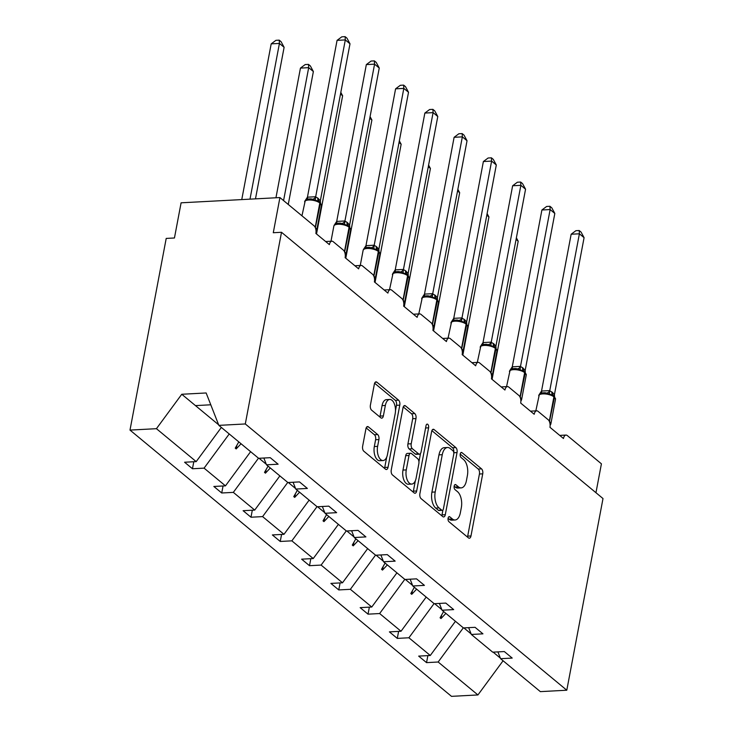 <?xml version="1.0" encoding="UTF-8"?>
<svg xmlns="http://www.w3.org/2000/svg" width="733" height="733" viewBox="0 0 733 733"><rect width="100%" height="100%" fill="white"/><g stroke="black" fill="none" stroke-linecap="round" stroke-linejoin="round"><path stroke-width="1.1" d="M448.092 518.213A2.648 1.365 87 0 0 448.926 521.694L468.488 537.903A3.775 1.942 87 0 0 469.34 538.224A3.775 1.942 87 0 0 470.98 535.97L482.726 473.839A3.775 1.942 87 0 0 481.535 468.863L461.973 452.655A2.648 1.365 87 0 0 461.378 452.435A2.648 1.365 87 0 0 460.223 454.011A2.648 1.365 87 0 0 461.057 457.493L463.586 459.591A12.085 6.231 87 0 1 467.397 475.515L466.417 480.692A12.085 6.231 87 0 1 461.167 487.885A12.085 6.231 87 0 1 458.437 486.859L455.908 484.76A2.648 1.365 87 0 0 455.312 484.54A2.648 1.365 87 0 0 454.158 486.107A2.648 1.365 87 0 0 454.991 489.598L457.52 491.696A12.085 6.231 87 0 1 461.332 507.621L460.351 512.798A12.085 6.231 87 0 1 455.101 519.99A12.085 6.231 87 0 1 452.371 518.964L449.842 516.866A2.648 1.365 87 0 0 449.247 516.646A2.648 1.365 87 0 0 448.092 518.213M368.415 426.881A3.775 1.942 87 0 0 367.563 426.56A3.775 1.942 87 0 0 365.923 428.805L362.633 446.241A3.775 1.942 87 0 0 363.825 451.216L385.549 469.202A3.775 1.942 87 0 0 386.401 469.523A3.775 1.942 87 0 0 388.041 467.278L399.778 405.147A3.775 1.942 87 0 0 398.587 400.163L376.863 382.177A3.775 1.942 87 0 0 376.011 381.856A3.775 1.942 87 0 0 374.371 384.101L370.394 405.157A3.775 1.942 87 0 0 371.585 410.132L380.876 417.837A3.775 1.942 87 0 0 381.737 418.158A3.775 1.942 87 0 0 383.377 415.904L385.347 405.468A10.106 5.204 87 0 1 389.736 399.458A10.106 5.204 87 0 1 395.197 413.623L387.464 454.533A10.106 5.204 87 0 1 383.075 460.544A10.106 5.204 87 0 1 377.614 446.37L378.906 439.553A3.775 1.942 87 0 0 377.715 434.577L368.415 426.881L366.757 426.963M497.918 651.894L500.584 658.692L540.349 691.631L566.792 690.22L603.002 498.55L281.509 232.288L273.281 232.727L279.924 197.562L314.063 225.837A5.772 2.978 -93 0 1 315.877 233.442L329.383 244.62A5.772 2.978 87 0 1 331.884 241.194A5.772 2.978 87 0 1 333.194 241.679L343.319 250.072A5.772 2.978 -93 0 1 345.133 257.677L358.639 268.855A5.772 2.978 87 0 1 361.149 265.419A5.772 2.978 87 0 1 362.45 265.914L372.584 274.298A5.772 2.978 -93 0 1 374.398 281.912L387.904 293.09A5.772 2.978 87 0 1 390.405 289.654A5.772 2.978 87 0 1 391.715 290.149L401.84 298.533A5.772 2.978 -93 0 1 403.654 306.137L417.159 317.325A5.772 2.978 87 0 1 419.67 313.889A5.772 2.978 87 0 1 420.971 314.384L431.105 322.767A5.772 2.978 -93 0 1 432.919 330.372L446.424 341.56A5.772 2.978 87 0 1 448.926 338.124A5.772 2.978 87 0 1 450.236 338.619L460.361 347.002A5.772 2.978 -93 0 1 462.175 354.607L475.68 365.794A5.772 2.978 87 0 1 478.191 362.359A5.772 2.978 87 0 1 479.492 362.853L489.626 371.237A5.772 2.978 -93 0 1 491.44 378.842L504.945 390.029A5.772 2.978 87 0 1 507.456 386.593A5.772 2.978 87 0 1 508.757 387.079L518.882 395.472A5.772 2.978 -93 0 1 520.696 403.077L534.201 414.264A5.772 2.978 87 0 1 536.712 410.828A5.772 2.978 87 0 1 538.013 411.314L548.147 419.707A5.772 2.978 -93 0 1 549.961 427.312L563.466 438.499A5.772 2.978 87 0 1 565.977 435.063A5.772 2.978 87 0 1 567.278 435.549L601.417 463.824L595.956 492.713M566.792 690.22L245.298 423.958L281.509 232.288M419.89 493.657A3.775 1.942 87 0 0 421.081 498.632L442.805 516.628A3.775 1.942 87 0 0 443.657 516.948A3.775 1.942 87 0 0 445.298 514.703L457.035 452.563A3.775 1.942 87 0 0 455.853 447.588L434.128 429.593A3.775 1.942 87 0 0 433.276 429.272A3.775 1.942 87 0 0 431.627 431.526L419.89 493.657M414.172 492.915L392.448 474.929A3.775 1.942 87 0 1 391.257 469.945L403.003 407.814A3.775 1.942 87 0 1 404.643 405.569A3.775 1.942 87 0 1 405.496 405.88L414.796 413.586A3.775 1.942 87 0 1 415.978 418.561L411.222 443.758A3.775 1.942 87 0 0 412.413 448.743L418.58 453.846A3.775 1.942 87 0 0 419.432 454.167A3.775 1.942 87 0 0 421.072 451.922L426.029 425.681A2.648 1.365 87 0 1 427.174 424.114A2.648 1.365 87 0 1 428.603 427.815L416.665 490.991A3.775 1.942 87 0 1 415.025 493.236A3.775 1.942 87 0 1 414.172 492.915M245.298 423.958L218.855 425.369L258.621 458.299L270.239 457.685L278.119 464.209L266.5 464.823L263.834 458.024M193.787 461.744L192.458 468.754L204.076 468.14L225.462 485.851L250.622 451.665M229.237 433.954L204.076 468.14M266.5 464.823L287.886 482.534L299.495 481.911L307.374 488.444L295.766 489.058L293.09 482.259M223.052 485.979L221.723 492.988L233.332 492.374L254.718 510.086L279.878 475.9M258.492 458.189L233.332 492.374M295.766 489.058L317.142 506.769L328.76 506.146L336.639 512.669L325.021 513.292L322.355 506.485M252.308 510.214L250.988 517.223L262.597 516.609L283.983 534.32L309.143 500.135M287.757 482.424L262.597 516.609M325.021 513.292L346.407 531.004L358.016 530.38L365.895 536.904L354.286 537.527L351.611 530.719M281.573 534.449L280.244 541.458L291.853 540.844L313.238 558.555L338.399 524.37M317.022 506.659L291.853 540.844M354.286 537.527L375.663 555.229L387.281 554.615L395.16 561.139L383.542 561.762L380.876 554.954M310.829 558.683L309.509 565.693L321.118 565.079L342.503 582.79L367.664 548.605M346.278 530.894L321.118 565.079M383.542 561.762L404.928 579.464L416.536 578.85L424.416 585.374L412.807 585.988L410.132 579.189M340.094 582.909L338.765 589.928L350.374 589.314L371.759 607.016L396.919 572.84M375.543 555.128L350.374 589.314M412.807 585.988L434.183 603.699L445.801 603.085L453.681 609.609L442.063 610.222L439.397 603.424M369.35 607.144L368.03 614.162L379.639 613.539L401.024 631.25L426.185 597.074M404.799 579.363L379.639 613.539M442.063 610.222L463.448 627.934L475.057 627.32L482.937 633.843L471.328 634.457L468.662 627.659M398.615 631.379L397.286 638.397L408.904 637.774L430.28 655.485L418.671 656.108L426.551 662.632L438.16 662.009L477.925 694.948L451.491 696.35L129.998 430.088L166.208 238.417L174.445 237.987L181.097 202.812L279.924 197.562M434.064 603.598L408.904 637.774M500.584 658.692L512.202 658.078L504.322 651.555L492.713 652.168L471.328 634.457M427.87 655.614L426.551 662.632M463.32 627.833L438.16 662.009M221.357 427.431L196.197 461.616L184.588 462.23L192.458 468.754M221.723 492.988L213.844 486.465L225.462 485.851M250.988 517.223L243.109 510.699L254.718 510.086M280.244 541.458L272.364 534.934L283.983 534.32M309.509 565.693L301.63 559.169L313.238 558.555M338.765 589.928L330.885 583.404L342.503 582.79M368.03 614.162L360.15 607.639L371.759 607.016M397.286 638.397L389.406 631.873L401.024 631.25M218.855 425.369L206.147 392.97L181.766 394.262L156.431 428.686L196.197 461.616M156.431 428.686L129.998 430.088M238.802 441.88L235.247 448.147L236.182 448.926L241.056 443.749M268.067 466.115L264.512 472.382L265.447 473.161L270.312 467.975M259.061 458.272L266.281 464.255M297.323 490.35L293.768 496.617L294.703 497.386L299.577 492.21M288.326 482.506L295.536 488.49M326.588 514.584L323.033 520.851L323.968 521.621L328.833 516.444M317.581 506.741L324.801 512.715M355.844 538.819L352.289 545.077L353.224 545.856L358.098 540.679M346.846 530.976L354.057 536.95M385.109 563.054L381.554 569.312L382.489 570.091L387.354 564.914M376.102 555.211L383.322 561.185M414.365 587.289L410.81 593.547L411.754 594.326L416.619 589.149M405.367 579.446L412.578 585.42M443.63 611.524L440.075 617.782L441.009 618.56L445.875 613.384M434.623 603.68L441.843 609.654M455.44 621.309L430.28 655.485M463.888 627.915L471.099 633.889M503.085 660.763L477.925 694.948M493.144 652.15L500.364 658.124M181.766 394.262L195.464 405.606L210.783 404.79M195.464 405.606L218.636 424.792M441.697 614.923L441.009 618.56M412.441 590.688L411.754 594.326M383.176 566.453L382.489 570.091M353.92 542.218L353.224 545.856M324.655 517.984L323.968 521.621M295.399 493.749L294.703 497.386M266.134 469.514L265.447 473.161M236.869 445.279L236.182 448.926M448.074 518.313L449.072 519.138A12.085 6.231 87 0 0 451.803 520.164L455.101 519.99M461.167 487.885L457.868 488.059A12.085 6.231 87 0 1 455.138 487.033L454.139 486.208M467.443 537.032A3.775 1.942 87 0 0 467.691 536.144L479.428 474.013A3.775 1.942 87 0 0 478.237 469.038L460.205 454.103M453.764 452.609A3.775 1.942 87 0 0 452.554 447.762L431.874 430.637M441.752 515.757A3.775 1.942 87 0 0 441.999 514.878L442.924 509.976M441.697 510.122A2.648 1.365 87 0 0 442.292 510.342A2.648 1.365 87 0 0 443.438 508.766L453.745 454.231A2.648 1.365 87 0 0 452.912 450.74L450.245 448.532A12.085 6.231 87 0 0 447.515 447.506A12.085 6.231 87 0 0 442.265 454.698L435.219 491.98A12.085 6.231 87 0 0 439.021 507.905L441.697 510.122L438.398 510.296A2.648 1.365 87 0 0 438.994 510.516L442.292 510.342M447.515 447.506L444.216 447.68A12.085 6.231 87 0 0 438.966 454.872L442.265 454.698M438.398 510.296L435.732 508.079A12.085 6.231 87 0 1 431.92 492.155L438.966 454.872M403.251 406.925L411.497 413.76L414.796 413.586M419.432 454.167L416.133 454.341A3.775 1.942 87 0 1 415.281 454.02L409.115 448.917A3.775 1.942 87 0 1 407.924 443.932L412.688 418.735A3.775 1.942 87 0 0 411.497 413.76M420.504 453.434L418.937 461.744M415.345 480.729L413.375 491.165L416.665 490.991M406.284 469.908A10.106 5.204 87 0 0 411.744 484.082A10.106 5.204 87 0 0 416.133 478.072L418.855 463.659A3.775 1.942 87 0 0 417.663 458.684L411.497 453.571A3.775 1.942 87 0 0 410.645 453.251A3.775 1.942 87 0 0 409.005 455.495L406.284 469.908L402.985 470.082A10.106 5.204 87 0 0 408.446 484.256L411.744 484.082M410.645 453.251L407.346 453.425A3.775 1.942 87 0 0 405.706 455.669L409.005 455.495M402.985 470.082L405.706 455.669M413.128 492.054A3.775 1.942 87 0 0 413.375 491.165M383.075 460.544L379.786 460.718A10.106 5.204 87 0 1 374.325 446.544L375.608 439.727A3.775 1.942 87 0 0 374.426 434.751L366.17 427.925M389.736 399.458L386.438 399.632A10.106 5.204 87 0 0 382.049 405.642L385.347 405.468M379.831 416.967A3.775 1.942 87 0 0 380.079 416.087L382.049 405.642M395.499 410.562L396.489 405.322A3.775 1.942 87 0 0 395.298 400.346L374.618 383.222M384.495 468.341A3.775 1.942 87 0 0 384.743 467.452L386.685 457.19M549.695 422.355A1.924 1.493 -50.4 0 0 549.814 421.942A8.274 3.042 10.7 0 1 550.868 423.857L550.556 424.664M571.154 234.23L575.9 230.693L579.189 230.519L579.391 233.8L584.082 237.675L554.423 394.647L552.462 392.421L549.732 390.762L579.391 233.8L571.154 234.23L541.531 391.046L549.768 390.607M553.836 395.793A1.924 1.493 -50.4 0 1 554.047 395.93L555.513 399.238A8.274 3.042 -169.3 0 0 554.469 397.323A1.924 1.493 -50.4 0 0 554.047 395.93L553.488 395.463A1.924 1.493 129.6 0 0 553.278 395.325L545.288 392.751L540.862 393.319L538.993 394.895L541.531 391.046M545.288 392.76C541.98 392.732 540.01 393.245 539.387 394.308L535.823 410.874M554.579 396.544L554.423 394.647M549.292 394.345L549.732 390.762M579.189 230.519L581.067 232.077L584.082 237.675M516.38 237.804L518.194 241.184L492.081 379.373M518.194 241.184L516.078 239.425M487.115 213.569L488.938 216.95L462.825 355.148M488.938 216.95L486.813 215.19M457.859 189.334L459.673 192.715L433.56 330.913M459.673 192.715L457.557 190.956M428.594 165.099L430.418 168.48L404.304 306.678M430.418 168.48L428.292 166.721M399.338 140.864L401.153 144.245L375.039 282.443M401.153 144.245L399.036 142.486M520.43 398.12A1.924 1.493 -50.4 0 0 520.558 397.707A8.274 3.042 10.7 0 1 521.603 399.622L521.3 400.429M541.898 209.995L546.644 206.459L549.933 206.285L550.135 209.565L554.826 213.45L525.167 370.422L522.638 367.719L520.476 366.527L550.135 209.565L541.898 209.995L512.266 366.812L520.503 366.372M524.581 371.558A1.924 1.493 -50.4 0 1 524.782 371.695L526.257 375.003A8.274 3.042 -169.3 0 0 525.204 373.088A1.924 1.493 -50.4 0 0 524.782 371.695L524.223 371.228A1.924 1.493 129.6 0 0 524.013 371.09L516.032 368.516L511.607 369.084L509.737 370.66L512.266 366.812M516.023 368.525C512.724 368.497 510.754 369.011 510.122 370.073L506.558 386.639M525.314 372.309L525.167 370.422M520.027 370.11L520.476 366.527M549.933 206.285L551.802 207.842L554.826 213.45M512.633 185.77L517.379 182.224L520.668 182.05L520.87 185.33L525.561 189.215L495.902 346.187L493.941 343.951L491.211 342.293L520.87 185.33L512.633 185.77L483.01 342.577L491.238 342.137M495.316 347.323A1.924 1.493 -50.4 0 1 495.526 347.46L496.992 350.768A8.274 3.042 -169.3 0 0 495.948 348.853A1.924 1.493 -50.4 0 0 495.526 347.46L494.967 346.993A1.924 1.493 129.6 0 0 494.757 346.856L486.712 344.281L482.341 344.849L480.472 346.425L483.01 342.577M486.767 344.29C483.459 344.263 481.489 344.776 480.866 345.839L477.302 362.404M496.058 348.074L495.902 346.187M490.771 345.875L491.211 342.293M520.668 182.05L522.547 183.607L525.561 189.215M461.909 349.65A1.924 1.493 -50.4 0 0 462.037 349.238A8.274 3.042 10.7 0 1 463.082 351.153L462.78 351.959M483.377 161.535L488.123 157.998L491.412 157.824L491.614 161.095L496.305 164.98L466.646 321.952L464.676 319.716L461.955 318.067L491.614 161.095L483.377 161.535L453.745 318.342L461.982 317.902M466.06 323.088A1.924 1.493 -50.4 0 1 466.261 323.226L467.736 326.533A8.274 3.042 -169.3 0 0 466.683 324.618A1.924 1.493 -50.4 0 0 466.261 323.226L465.702 322.758A1.924 1.493 129.6 0 0 465.492 322.621L457.447 320.046L453.086 320.614L451.216 322.19L453.745 318.342M457.502 320.055C454.203 320.028 452.234 320.541 451.601 321.613L448.037 338.17M466.793 323.839L466.646 321.952M461.506 321.64L461.955 318.067M491.412 157.824L493.282 159.373L496.305 164.98M432.653 325.415A1.924 1.493 -50.4 0 0 432.772 325.003A8.274 3.042 10.7 0 1 433.817 326.918L433.515 327.724M454.112 137.3L458.858 133.763L462.147 133.589L462.349 136.86L467.04 140.745L437.381 297.717L435.411 295.481L432.69 293.832L462.349 136.86L454.112 137.3L424.489 294.107L432.717 293.676M436.795 298.853A1.924 1.493 -50.4 0 1 437.005 298.991L438.471 302.298A8.274 3.042 -169.3 0 0 437.427 300.393A1.924 1.493 -50.4 0 0 437.005 298.991L436.437 298.523A1.924 1.493 129.6 0 0 436.236 298.386L428.191 295.811L423.821 296.379L421.951 297.955L424.489 294.107M428.246 295.82C424.938 295.793 422.968 296.306 422.336 297.378L418.781 313.935M437.537 299.605L437.381 297.717M432.25 297.406L432.69 293.832M462.147 133.589L464.026 135.138L467.04 140.745M370.073 116.639L371.897 120.01L345.784 258.208M371.897 120.01L369.771 118.251M403.388 301.181A1.924 1.493 -50.4 0 0 403.517 300.768A8.274 3.042 10.7 0 1 404.561 302.683L404.259 303.489M424.856 113.065L429.602 109.529L432.891 109.354L433.093 112.625L437.784 116.51L408.125 273.482L405.596 270.789L403.425 269.597L433.093 112.625L424.856 113.065L395.224 269.872L403.462 269.442M407.539 274.618A1.924 1.493 -50.4 0 1 407.74 274.756L409.216 278.064A8.274 3.042 -169.3 0 0 408.162 276.158A1.924 1.493 -50.4 0 0 407.74 274.756L407.181 274.298A1.924 1.493 129.6 0 0 406.971 274.16L398.926 271.577L394.565 272.145L392.696 273.721L395.224 269.872M398.981 271.586C395.683 271.558 393.713 272.08 393.08 273.143L389.516 289.709M408.272 275.379L408.125 273.482M402.985 273.171L403.425 269.597M432.891 109.354L434.761 110.903L437.784 116.51M340.818 92.404L342.632 95.776L316.519 233.974M342.632 95.776L340.506 94.016M374.132 276.946A1.924 1.493 -50.4 0 0 374.251 276.543A8.274 3.042 10.7 0 1 375.296 278.448L374.994 279.255M395.591 88.83L400.337 85.294L403.626 85.12L403.828 88.391L408.519 92.276L378.86 249.247L376.331 246.554L374.169 245.363L403.828 88.391L395.591 88.83L365.969 245.647L374.196 245.207M378.274 250.393A1.924 1.493 -50.4 0 1 378.485 250.53L379.951 253.829A8.274 3.042 -169.3 0 0 378.906 251.923A1.924 1.493 -50.4 0 0 378.485 250.53L377.916 250.063A1.924 1.493 129.6 0 0 377.715 249.926L369.725 247.351L365.3 247.91L363.431 249.486L365.969 245.647M377.257 249.623L377.916 250.063A1.924 1.493 129.6 0 1 378.338 251.456A8.274 3.042 -169.3 0 0 367.224 248.487A8.274 3.042 -169.3 0 0 363.128 250.292L360.26 265.474M369.725 247.351C366.418 247.323 364.448 247.846 363.815 248.908L363.128 250.292M379.016 251.144L378.86 249.247M373.729 248.945L374.169 245.363M403.626 85.12L405.505 86.668L408.519 92.276M308.483 64.385L308.685 67.656L300.448 68.096L305.194 64.559L308.483 64.385L310.352 65.933L313.376 71.541L308.685 67.656L283.57 200.585M300.448 68.096L275.947 197.773M313.376 71.541L288.261 204.461M344.867 252.711A1.924 1.493 -50.4 0 0 344.986 252.308A8.274 3.042 10.7 0 1 346.04 254.214L345.738 255.02M366.335 64.596L371.081 61.059L374.371 60.885L374.572 64.156L379.254 68.041L349.604 225.013L347.076 222.319L344.904 221.128L374.572 64.156L366.335 64.596L336.704 221.412L344.941 220.972M349.018 226.158A1.924 1.493 -50.4 0 1 349.22 226.295L350.695 229.603A8.274 3.042 -169.3 0 0 349.641 227.688A1.924 1.493 -50.4 0 0 349.22 226.295L348.661 225.828A1.924 1.493 129.6 0 0 348.45 225.691L340.46 223.116L336.044 223.675L334.175 225.251L336.704 221.412M347.992 225.388L348.661 225.828A1.924 1.493 129.6 0 1 349.082 227.221A8.274 3.042 -169.3 0 0 337.968 224.261A8.274 3.042 -169.3 0 0 333.863 226.057L330.995 241.239M340.46 223.125C337.162 223.089 335.192 223.611 334.56 224.674L333.863 226.057M349.751 226.909L349.604 225.013M344.464 224.71L344.904 221.128M374.371 60.885L376.24 62.433L379.254 68.041M279.218 40.15L279.42 43.43L271.192 43.861L275.929 40.324L279.218 40.15L281.096 41.708L284.111 47.306L279.42 43.43L249.999 199.156M271.192 43.861L241.762 199.587M284.111 47.306L255.478 198.863M315.611 228.476A1.924 1.493 -50.4 0 0 315.731 228.073A8.274 3.042 10.7 0 1 316.775 229.979L316.473 230.794M337.07 40.361L341.816 36.824L345.106 36.65L345.307 39.921L349.998 43.806L320.339 200.778L317.81 198.084L315.648 196.893L345.307 39.921L337.07 40.361L307.439 197.177L315.676 196.737M319.753 201.923A1.924 1.493 -50.4 0 1 319.964 202.061L321.43 205.368A8.274 3.042 -169.3 0 0 320.385 203.453A1.924 1.493 -50.4 0 0 319.964 202.061L319.396 201.593A1.924 1.493 129.6 0 0 319.194 201.456L311.204 198.881L306.779 199.449L304.91 201.016L307.439 197.177M311.204 198.89C307.897 198.854 305.927 199.376 305.294 200.439L301.959 215.814M320.495 202.674L320.339 200.778M315.208 200.476L315.648 196.893M345.106 36.65L346.984 38.198L349.998 43.806M449.072 519.138L452.371 518.964M454.735 484.825L455.908 484.76M455.138 487.033L458.437 486.859M460.8 452.719L461.973 452.655M478.237 469.038L481.535 468.863M479.428 474.013L482.726 473.839M467.691 536.144L470.98 535.97M448.669 516.93L449.842 516.866M432.461 429.685L434.128 429.593M452.554 447.762L455.853 447.588M453.782 452.737L457.035 452.563M441.999 514.878L445.298 514.703M431.92 492.155L435.219 491.98M435.732 508.079L439.021 507.905M403.828 405.972L405.496 405.88M412.688 418.735L415.978 418.561M407.924 443.932L411.222 443.758M409.115 448.917L412.413 448.743M415.281 454.02L418.58 453.846M425.598 427.98L428.603 427.815M374.426 434.751L377.715 434.577M375.608 439.727L378.906 439.553M374.325 446.544L377.614 446.37M380.079 416.087L383.377 415.904M375.195 382.26L376.863 382.177M395.298 400.346L398.587 400.163M396.489 405.322L399.778 405.147M384.743 467.452L388.041 467.278M549.438 421.631L554.469 397.323L553.901 396.855A8.274 3.042 -169.3 0 0 542.786 393.896A8.274 3.042 -169.3 0 0 538.691 395.701M552.361 394.693L553.488 395.463A1.924 1.493 129.6 0 1 553.901 396.855L549.292 421.283M553.003 395.096A4.233 3.28 129.6 0 1 552.462 392.421M552.645 394.867A4.233 3.28 129.6 0 1 551.894 391.953M547.047 392.989A4.233 2.547 106.9 0 0 549.704 390.588M541.174 393.19A4.233 1.613 69.8 0 0 541.595 391.019M520.183 397.396L525.204 373.088L524.645 372.621A8.274 3.042 -169.3 0 0 513.531 369.661A8.274 3.042 -169.3 0 0 509.426 371.466M523.096 370.458L524.223 371.228A1.924 1.493 129.6 0 1 524.645 372.621L520.027 397.048M523.738 370.861A4.233 3.28 129.6 0 1 523.197 368.186M523.38 370.632A4.233 3.28 129.6 0 1 522.638 367.719M517.782 368.754A4.233 2.547 106.9 0 0 520.439 366.353M511.909 368.956A4.233 1.613 69.8 0 0 512.34 366.784M491.174 373.885A1.924 1.493 -50.4 0 0 491.293 373.473A8.274 3.042 10.7 0 1 492.338 375.388L491.953 376.368M490.918 373.161L495.948 348.853L495.38 348.386A8.274 3.042 -169.3 0 0 484.266 345.426A8.274 3.042 -169.3 0 0 480.17 347.231M493.84 346.223L494.967 346.993A1.924 1.493 129.6 0 1 495.38 348.386L490.771 372.822M494.482 346.627A4.233 3.28 129.6 0 1 493.941 343.951M494.124 346.397A4.233 3.28 129.6 0 1 493.373 343.484M488.526 344.519A4.233 2.547 106.9 0 0 491.183 342.119M482.653 344.721A4.233 1.613 69.8 0 0 483.074 342.549M461.653 348.926L466.683 324.618L466.124 324.16A8.274 3.042 -169.3 0 0 455.01 321.191A8.274 3.042 -169.3 0 0 450.905 322.996M465.034 322.318L465.702 322.758A1.924 1.493 129.6 0 1 466.124 324.16L461.506 348.587M465.217 322.392A4.233 3.28 129.6 0 1 464.676 319.716M464.859 322.163A4.233 3.28 129.6 0 1 464.117 319.258M459.261 320.284A4.233 2.547 106.9 0 0 461.918 317.884M453.388 320.486A4.233 1.613 69.8 0 0 453.819 318.314M432.397 324.692L437.427 300.393L436.859 299.925A8.274 3.042 -169.3 0 0 425.745 296.957A8.274 3.042 -169.3 0 0 421.649 298.762M435.32 297.763L436.437 298.523A1.924 1.493 129.6 0 1 436.859 299.925L432.25 324.353M435.961 298.166A4.233 3.28 129.6 0 1 435.411 295.481M435.604 297.928A4.233 3.28 129.6 0 1 434.852 295.023M429.996 296.05A4.233 2.547 106.9 0 0 432.662 293.649M424.132 296.251A4.233 1.613 69.8 0 0 424.554 294.08M403.132 300.457L408.162 276.158L407.603 275.69A8.274 3.042 -169.3 0 0 396.489 272.722A8.274 3.042 -169.3 0 0 392.384 274.527M406.055 273.528L407.181 274.298A1.924 1.493 129.6 0 1 407.603 275.69L402.985 300.118M406.696 273.931A4.233 3.28 129.6 0 1 406.155 271.256M406.339 273.693A4.233 3.28 129.6 0 1 405.596 270.789M400.74 271.815A4.233 2.547 106.9 0 0 403.397 269.423M394.867 272.016A4.233 1.613 69.8 0 0 395.298 269.854M373.876 276.231L378.906 251.923L378.338 251.456L373.72 275.883M377.44 249.696A4.233 3.28 129.6 0 1 376.89 247.021M377.083 249.458A4.233 3.28 129.6 0 1 376.331 246.554M371.475 247.589A4.233 2.547 106.9 0 0 374.142 245.189M365.602 247.781A4.233 1.613 69.8 0 0 366.033 245.619M344.611 251.996L349.641 227.688L349.082 227.221L344.464 251.648M348.175 225.462A4.233 3.28 129.6 0 1 347.634 222.786M347.818 225.233A4.233 3.28 129.6 0 1 347.076 222.319M342.219 223.354A4.233 2.547 106.9 0 0 344.876 220.954M336.346 223.547A4.233 1.613 69.8 0 0 336.777 221.384M315.355 227.761L320.385 203.453L319.817 202.986A8.274 3.042 -169.3 0 0 308.703 200.027A8.274 3.042 -169.3 0 0 304.607 201.822M318.278 200.824L319.396 201.593A1.924 1.493 129.6 0 1 319.817 202.986L315.199 227.413M318.919 201.227A4.233 3.28 129.6 0 1 318.369 198.551M318.562 200.998A4.233 3.28 129.6 0 1 317.81 198.084M312.954 199.119A4.233 2.547 106.9 0 0 315.621 196.719M307.081 199.312A4.233 1.613 69.8 0 0 307.512 197.15M559.719 435.393L565.977 435.063M530.463 411.158L536.712 410.828M501.198 386.923L507.456 386.593M471.942 362.688L478.191 362.359M442.677 338.454L448.926 338.124M413.412 314.228L419.67 313.889M384.156 289.993L390.405 289.654M354.891 265.758L361.149 265.419M325.635 241.524L331.884 241.194M555.513 399.238L550.868 423.857M526.257 375.003L521.603 399.622M496.992 350.768L492.338 375.388M467.736 326.533L463.082 351.153M438.471 302.298L433.817 326.918M409.216 278.064L404.561 302.683M379.951 253.829L375.296 278.448M350.695 229.603L346.04 254.214M321.43 205.368L316.775 229.979"/></g></svg>
